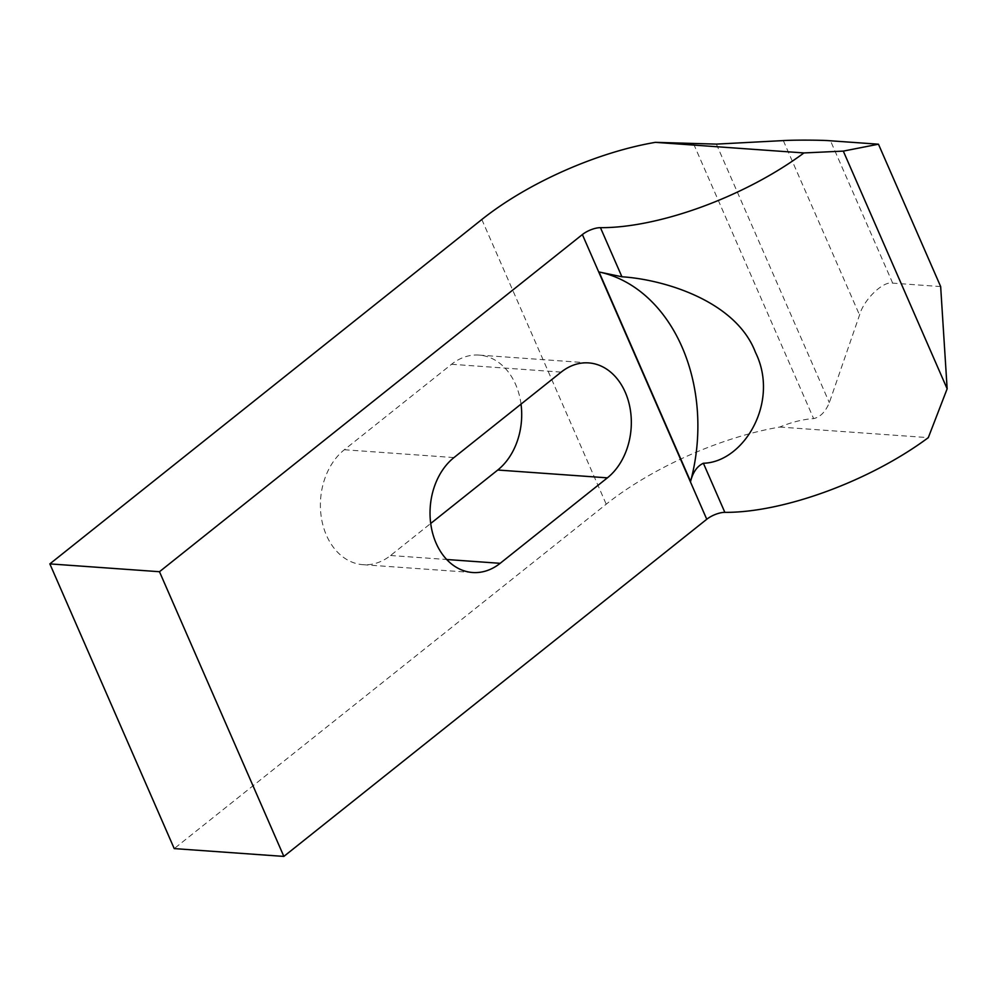 <?xml version="1.0" encoding="UTF-8"?>
<svg xmlns="http://www.w3.org/2000/svg" width="997" height="997" viewBox="0 0 997 997"><rect width="100%" height="100%" fill="white"/><g stroke="black" fill="none" stroke-linecap="round" stroke-linejoin="round"><path stroke-width="0.75" stroke-dasharray="4.99 3.74" d="M940.657 286.563L892.689 283.136C883.342 280.656 863.701 299.561 859.539 315.04L829.33 402.651C825.466 411.836 820.244 417.157 813.627 418.603C802.934 419.313 791.643 422.13 779.754 427.052A167.533 62.724 -23.6 0 0 606.213 504.195L174.226 848.597M892.689 283.136L830.489 140.789M521.02 404.121A62.225 46.959 94.1 0 0 479.071 355.094A62.225 46.959 94.1 0 0 451.554 364.279L344.339 449.747A62.225 46.959 94.1 0 0 321.42 518.004A62.225 46.959 94.1 0 0 363.02 564.688A62.225 46.959 94.1 0 0 390.55 555.503L430.704 523.475M779.754 427.052L928.307 437.646M783.318 140.589L859.539 315.04M716.382 144.116L829.33 402.651M693.7 144.079L813.627 418.603M481.825 219.502L606.213 504.195M451.554 364.279L561.186 372.105M390.55 555.503L446.706 559.504M344.339 449.747L453.971 457.573M479.071 355.094L588.704 362.908M363.02 564.688L472.653 572.515"/><path stroke-width="1.5" d="M49.85 563.891L481.825 219.502A167.533 62.724 -23.6 0 1 655.365 142.347L716.382 144.116L783.318 140.589C793.936 139.892 821.902 140.004 830.489 140.789L878.457 144.204L940.657 286.563L947.15 388.805L928.307 437.646A167.533 62.724 -23.6 0 1 724.844 512.358A14.357 5.371 156.4 0 0 706.761 519.263L283.858 856.411L174.226 848.597L49.85 563.891L159.483 571.717L283.858 856.411M599.047 271.969L690.572 481.464C692.952 472.142 697.227 466.073 703.384 463.244C743.662 462.321 780.115 402.103 755.452 352.352C736.035 301.044 664.077 279.484 621.916 276.78L599.047 271.969A162.735 122.818 94.1 0 1 690.572 481.464M159.483 571.717L582.373 234.557A14.357 5.371 156.4 0 1 600.456 227.665A167.533 62.724 -23.6 0 0 803.931 152.94L843.3 151.108L947.15 388.805M878.457 144.204L843.3 151.108M430.704 523.475L497.752 470.023A62.225 46.959 94.1 0 0 521.02 404.121M453.971 457.573L561.186 372.105A62.225 46.959 -85.9 0 1 588.704 362.908A62.225 46.959 -85.9 0 1 630.303 409.605A62.225 46.959 -85.9 0 1 607.385 477.85L500.17 563.317A62.225 46.959 -85.9 0 1 472.653 572.515A62.225 46.959 -85.9 0 1 431.053 525.818A62.225 46.959 -85.9 0 1 453.971 457.573M655.365 142.347L803.931 152.94M703.384 463.244L724.844 512.358M582.373 234.557L706.761 519.263M600.456 227.665L621.916 276.78M497.752 470.023L607.385 477.85M446.706 559.504L500.17 563.317"/></g></svg>
